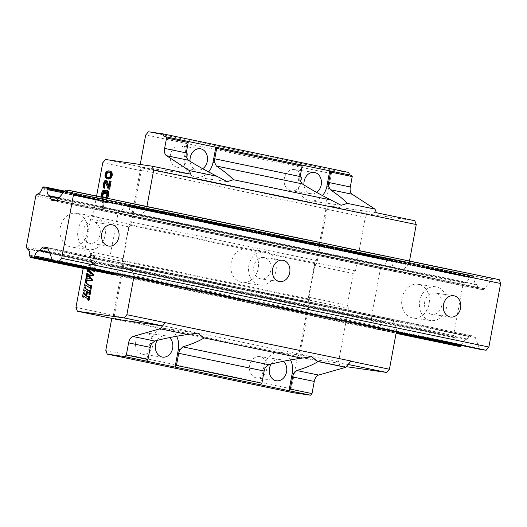 <?xml version="1.0" encoding="UTF-8"?>
<svg xmlns="http://www.w3.org/2000/svg" width="527" height="527" viewBox="0 0 527 527"><rect width="100%" height="100%" fill="white"/><g stroke="black" fill="none" stroke-linecap="round" stroke-linejoin="round"><path stroke-width="0.4" stroke-dasharray="2.63 1.98" d="M376.37 212.737L329.632 206.037L326.892 209.272L316.951 262.907L314.757 265.496L308.868 297.254L310.014 300.318L300.074 353.953L301.51 357.78L348.116 364.46M351.799 175.419L349.658 174.977M348.709 172.441L334.105 170.346L331.364 173.581L325.475 205.339L325.772 206.129A3.59 2.108 101.7 0 1 325.923 208.712L316.325 260.49A3.59 2.108 101.7 0 1 315.251 262.894L314.685 263.566L308.143 298.855L308.44 299.646A3.59 2.108 101.7 0 1 308.591 302.228L298.993 354.006A3.59 2.108 101.7 0 1 297.92 356.41L297.353 357.082L291.464 388.84L292.9 392.668M301.51 357.78L339.955 365.764L346.246 366.667M165.359 322.465L162.441 325.903M176.585 336.239A17.951 14.532 98.2 0 0 166.657 328.69A17.951 14.532 98.2 0 0 149.872 343.505L146.605 361.147M290.496 359.895A17.951 14.532 98.2 0 0 280.568 352.346A17.951 14.532 98.2 0 0 263.783 367.154L260.516 384.802M301.688 165.043L301.26 164.951L298.453 180.129A17.951 14.532 98.2 0 0 310.139 200.853A17.951 14.532 98.2 0 0 322.484 195.616M316.608 192.381A10.771 8.722 -81.8 0 1 311.161 193.745A10.771 8.722 -81.8 0 1 310.726 193.666A10.771 8.722 -81.8 0 1 303.98 184.944M187.783 141.388L187.348 141.295L184.542 156.473A17.951 14.532 98.2 0 0 196.235 177.197A17.951 14.532 98.2 0 0 208.573 171.96M202.697 168.726A10.771 8.722 -81.8 0 1 197.25 170.089A10.771 8.722 -81.8 0 1 196.815 170.017A10.771 8.722 -81.8 0 1 190.069 161.288M271.069 364.098A10.771 8.722 -81.8 0 1 279.554 359.454A10.771 8.722 -81.8 0 1 279.989 359.526A10.771 8.722 -81.8 0 1 283.421 361.272M157.158 340.442A10.771 8.722 -81.8 0 1 165.643 335.798A10.771 8.722 -81.8 0 1 166.077 335.87A10.771 8.722 -81.8 0 1 169.51 337.616M301.681 165.01L301.26 164.951M187.77 141.355L187.348 141.295M349.711 175.122L164.042 136.559M329.632 206.037L368.077 214.021L365.336 217.256L355.396 270.891L353.202 273.48L347.313 305.238L348.459 308.302L338.518 361.937L339.955 365.764M414.815 220.721L368.077 214.021M326.892 209.272L365.336 217.256M316.951 262.907L355.396 270.891M314.757 265.496L353.202 273.48M308.868 297.254L347.313 305.238M310.014 300.318L348.459 308.302M300.074 353.953L338.518 361.937M396.344 331.957L396.666 330.212L392.977 320.344A3.59 2.108 -78.3 0 0 391.765 319.112A3.59 2.108 -78.3 0 0 391.693 319.098L388.439 318.631A3.59 2.108 -78.3 0 0 386.772 319.454L384.703 321.885A1.798 1.054 101.7 0 1 384.064 322.293A7.286 4.275 -78.3 0 0 379.605 327.55A1.798 1.054 101.7 0 1 379.144 328.44L378.656 329.013A1.798 1.054 101.7 0 1 377.819 329.428L375.613 329.111A1.798 1.054 101.7 0 1 375.58 329.105A1.798 1.054 101.7 0 1 374.974 328.486L374.697 327.761A1.798 1.054 101.7 0 1 374.585 326.799A7.286 4.275 -78.3 0 0 372.266 320.607A1.798 1.054 101.7 0 1 371.812 320.041L371.212 318.446L380.672 267.413L381.818 266.069A1.798 1.054 101.7 0 1 382.45 265.661A7.286 4.275 -78.3 0 0 386.884 260.437A1.798 1.054 101.7 0 1 387.338 259.554L387.859 258.941A1.798 1.054 101.7 0 1 388.695 258.533L390.902 258.849A1.798 1.054 101.7 0 1 390.942 258.856A1.798 1.054 101.7 0 1 391.541 259.468L391.798 260.154A1.798 1.054 101.7 0 1 391.917 261.122A7.286 4.275 -78.3 0 0 394.249 267.354A1.798 1.054 101.7 0 1 394.71 267.92L395.784 270.806A3.59 2.108 -78.3 0 0 396.996 272.037A3.59 2.108 -78.3 0 0 397.068 272.051L400.322 272.512A3.59 2.108 -78.3 0 0 401.996 271.695L409.057 263.368L409.492 261.03M396.666 330.212L134.108 275.68L130.413 265.812A3.59 2.108 -78.3 0 0 129.201 264.58A3.59 2.108 -78.3 0 0 129.128 264.567L125.874 264.106A3.59 2.108 -78.3 0 0 124.207 264.923L122.145 267.354A1.798 1.054 101.7 0 1 121.506 267.769A7.286 4.275 -78.3 0 0 117.04 273.026A1.798 1.054 101.7 0 1 116.619 273.869M133.779 277.433L134.108 275.68M375.58 329.105L113.015 274.574A1.798 1.054 101.7 0 1 112.409 273.961L112.139 273.23A1.798 1.054 101.7 0 1 112.02 272.275A7.286 4.275 -78.3 0 0 109.702 266.082A1.798 1.054 101.7 0 1 109.247 265.516L108.648 263.922L118.107 212.888L119.254 211.544A1.798 1.054 101.7 0 1 119.886 211.136A7.286 4.275 -78.3 0 0 124.319 205.912A1.798 1.054 101.7 0 1 124.774 205.029L125.301 204.417A1.798 1.054 101.7 0 1 126.131 204.008L128.338 204.324A1.798 1.054 101.7 0 1 128.377 204.331A1.798 1.054 101.7 0 1 128.977 204.944L129.234 205.629A1.798 1.054 101.7 0 1 129.352 206.597A7.286 4.275 -78.3 0 0 131.684 212.829A1.798 1.054 101.7 0 1 132.145 213.395L133.219 216.274A3.59 2.108 -78.3 0 0 134.431 217.506A3.59 2.108 -78.3 0 0 134.504 217.519L137.764 217.987A3.59 2.108 -78.3 0 0 139.431 217.164L146.493 208.837L146.928 206.505M371.212 318.446L108.648 263.922M380.672 267.413L118.107 212.888M409.057 263.368L146.493 208.837M96.593 196.057L92.831 216.366L90.637 218.949L84.748 250.714L85.894 253.777L83.187 268.381M84.985 290.252L87.225 291.365L86.428 295.68L85.637 295.146M84.129 292.729L83.536 297.215M83.885 296.194L88.042 298.598L89.05 300.311M89.564 296.279L89.056 297.287L88.108 297.096M88.207 297.109L89.056 297.287L88.345 296.978M87.508 291.951L87.568 291.596L89.142 292.656L90.091 294.698M90.69 290.186L90.269 291.293L89.419 291.115M85.163 287.169L84.663 291.148M91.612 285.206L91.171 286.168L90.315 285.99M86.125 281.985L85.585 286.168M86 285.193L90.091 287.551L91.099 289.264M87.535 276.332L88.773 275.95L91.131 278.935L87.581 279.086L87.08 278.717L87.363 279.06L86.507 278.882L87.337 279.06M86.889 277.854L86.395 281.807M89.043 269.6L88.628 268.48L88.279 271.649M88.47 270.858L89.07 270.766L91.994 274.139L87.37 274.297M87.739 273.263L87.245 277.209M94.531 270.74L95.15 267.426L94.491 268.243L93.714 268.006L90.453 265.799L89.445 264.06L88.694 268.105L89.379 267.222L90.15 267.426L94.122 270.265L94.425 271.339M93.681 270.562L94.293 267.248L93.635 268.065L94.491 268.243L92.857 267.828L89.597 265.621L88.589 263.882L87.844 267.927L88.523 267.044L89.294 267.248L93.272 270.087L93.358 271.016L94.214 271.194M89.379 267.222L88.523 267.044L89.379 267.222M95.387 266.142L95.973 262.986L95.38 263.869L94.3 263.724L90.374 261.181L96.052 258.316L96.131 257.887L90.861 254.067L90.598 253.072L89.998 256.28L90.651 255.332L94.465 257.663L89.274 260.18L88.806 262.729L89.695 261.583L94.228 264.91L94.531 265.964L95.117 262.808L94.531 263.691L95.38 263.869L91.224 261.359L96.902 258.493L96.981 258.059L91.718 254.245L91.448 253.25L90.855 256.458L91.5 255.509L95.321 257.841L90.13 260.358L89.656 262.907L90.552 261.761L95.084 265.088L95.387 266.142L94.531 265.964M91.5 255.509L90.651 255.332L91.5 255.509M106.013 208.824L103.081 208.402L104.221 202.223L107.152 202.645L107.403 201.321L101.138 200.425L100.894 201.749L103.424 202.111L102.278 208.284L99.748 207.921L99.504 209.245L105.762 210.141L106.013 208.824L102.225 208.224L103.371 202.045L106.302 202.467L106.546 201.143L100.282 200.247L100.038 201.571L102.567 201.933L101.428 208.106L98.892 207.743L98.648 209.067L104.913 209.963L105.156 208.646M107.857 190.748L105.855 190.458L105.242 193.765M106.711 191.94L107.837 192.329L107.982 193.027L107.284 196.775L105.841 197.928L103.635 197.513M104.656 190.287L103.951 190.412L102.824 192.065L102.152 197.17L103.595 198.962L106.302 199.127L107.33 198.284M111.118 181.248L110.453 181.156L109.306 187.329L108.746 185.583M106.592 180.603L105.749 180.708L105.051 181.512L104.247 183.659L104.03 187.026L104.893 188.284M105.802 182.105L106.342 181.927L106.797 182.441L108.984 189.094M110.387 171.183L108.042 171.301L106.302 173.317L106.006 177.125L107.719 178.949M109.379 172.171L110.808 172.606L111.441 173.6L111.513 175.419L110.789 177.131L109.827 177.895L107.87 177.79M140.228 164.477L139.8 166.782L140.096 167.573A3.59 2.108 101.7 0 1 140.248 170.155L130.65 221.933A3.59 2.108 101.7 0 1 129.576 224.337L129.01 225.009L122.468 260.298L122.765 261.089A3.59 2.108 101.7 0 1 122.916 263.671L113.318 315.449A3.59 2.108 101.7 0 1 112.244 317.853L111.796 318.387M190.695 174.18L143.957 167.481L141.216 170.708L131.276 224.35L129.082 226.933L123.193 258.698L124.339 261.754L114.399 315.396L115.835 319.224M291.464 388.84L105.789 350.284M297.353 357.082L111.678 318.525M142.33 354.203A10.771 8.722 -81.8 0 1 135.696 342.115A10.771 8.722 -81.8 0 1 145.814 332.959A10.771 8.722 -81.8 0 1 146.249 333.031A10.771 8.722 -81.8 0 1 152.876 345.126A10.771 8.722 -81.8 0 1 142.764 354.282A10.771 8.722 -81.8 0 1 142.33 354.203M256.241 377.859A10.771 8.722 -81.8 0 1 249.607 365.771A10.771 8.722 -81.8 0 1 259.725 356.614A10.771 8.722 -81.8 0 1 260.16 356.687A10.771 8.722 -81.8 0 1 266.787 368.781A10.771 8.722 -81.8 0 1 256.675 377.938A10.771 8.722 -81.8 0 1 256.241 377.859M308.143 298.855L122.468 260.298M314.685 263.566L129.01 225.009M325.475 205.339L139.8 166.782M331.364 173.581L145.689 135.017M176.993 167.171A10.771 8.722 -81.8 0 1 170.366 155.083A10.771 8.722 -81.8 0 1 180.484 145.926A10.771 8.722 -81.8 0 1 180.913 145.999A10.771 8.722 -81.8 0 1 187.546 158.093A10.771 8.722 -81.8 0 1 177.428 167.25A10.771 8.722 -81.8 0 1 176.993 167.171M290.904 190.827A10.771 8.722 -81.8 0 1 284.277 178.739A10.771 8.722 -81.8 0 1 294.389 169.582A10.771 8.722 -81.8 0 1 294.824 169.654A10.771 8.722 -81.8 0 1 301.457 181.749A10.771 8.722 -81.8 0 1 291.339 190.906A10.771 8.722 -81.8 0 1 290.904 190.827M334.105 170.346L148.43 131.79M143.957 167.481L105.512 159.497M141.216 170.708L102.772 162.731M131.276 224.35L92.831 216.366M129.082 226.933L90.637 218.949M123.193 258.698L84.748 250.714M124.339 261.754L85.894 253.777M114.399 315.396L75.954 307.412M86.428 295.68L85.572 295.502M87.225 291.365L86.369 291.187M84.452 291.009L83.595 290.838M89.88 294.56L89.023 294.382M89.142 292.656L88.292 292.485M87.568 291.596L86.718 291.424M88.839 300.166L87.989 299.988M88.042 298.598L87.192 298.42M83.325 297.076L82.469 296.899M88.187 269.422L87.772 268.302L87.587 269.297M93.635 268.065L92.857 267.828L93.635 268.065M101.309 197.032L102.745 198.791L105.446 198.949L106.474 198.106M104.274 197.651L102.778 197.342M90.888 289.119L90.038 288.941M90.091 287.551L89.234 287.373M85.374 286.029L84.518 285.851M91.131 278.935L90.275 278.757M87.917 279.073L87.06 278.895M88.773 275.95L87.917 275.773M87.034 277.064L86.178 276.886M91.994 274.139L91.145 273.961M88.062 271.524L87.205 271.352M88.628 268.48L87.772 268.302M88.839 268.632L87.983 268.454M86.184 281.662L85.328 281.484M95.15 267.426L94.293 267.248M93.411 269.626L92.561 269.449M88.905 268.243L88.055 268.065M88.694 268.105L87.844 267.927M89.445 264.06L88.589 263.882M89.656 264.205L88.799 264.027M90.453 265.799L89.597 265.621M94.939 267.281L94.083 267.103M95.973 262.986L95.117 262.808M95.176 265.997L94.32 265.819M90.552 261.761L89.695 261.583M89.873 263.045L89.017 262.868M89.656 262.907L88.806 262.729M90.13 260.358L89.274 260.18M95.321 257.841L94.465 257.663M91.066 256.596L90.209 256.418M90.855 256.458L89.998 256.28M91.448 253.25L90.598 253.072M91.658 253.395L90.809 253.217M96.981 258.059L96.131 257.887M96.902 258.493L96.052 258.316M91.224 261.359L90.374 261.181M95.762 262.835L94.906 262.657M103.081 208.402L102.225 208.224M105.762 210.141L104.913 209.963M99.504 209.245L98.648 209.067M99.748 207.921L98.892 207.743M102.278 208.284L101.428 208.106M103.424 202.111L102.567 201.933M100.894 201.749L100.038 201.571M101.138 200.425L100.282 200.247M107.403 201.321L106.546 201.143M107.152 202.645L106.302 202.467M104.221 202.223L103.371 202.045M105.855 190.458L105.005 190.28M106.915 198.765L106.065 198.587M106.302 199.127L105.446 198.949M105.598 199.252L104.741 199.074M103.595 198.962L102.745 198.791M102.969 198.653L102.119 198.475M102.521 198.132L101.665 197.954M102.152 197.17L101.296 196.999M102.047 196.255L101.197 196.077M102.119 195.128L101.263 194.957M102.488 193.145L101.632 192.968M102.824 192.065L101.968 191.887M103.252 191.215L102.403 191.044M103.951 190.412L103.094 190.234M103.845 197.645L102.989 197.467M105.841 197.928L104.985 197.75M106.414 197.783L105.558 197.605M106.895 197.401L106.039 197.223M107.284 196.775L106.428 196.597M107.58 195.912L106.724 195.734M107.949 193.929L107.093 193.752M107.982 193.027L107.126 192.849M107.837 192.329L106.981 192.151M107.475 192.052L106.625 191.874M106.797 182.441L105.94 182.263M106.342 181.927L105.492 181.749M106.079 181.887L105.512 181.769M104.399 187.987L103.549 187.81M104.03 187.026L103.18 186.848M103.931 186.11L103.075 185.932M104.082 184.542L103.226 184.364M104.247 183.659L103.391 183.482M104.623 182.355L103.773 182.184M105.051 181.512L104.201 181.334M105.749 180.708L104.893 180.53M106.322 180.563L105.472 180.386M109.306 187.329L108.457 187.151M110.453 181.156L109.596 180.978M107.093 178.633L106.237 178.462M106.731 178.357L105.881 178.179M106.283 177.843L105.426 177.665M106.006 177.125L105.15 176.947M105.808 175.959L104.952 175.787M105.92 174.621L105.064 174.444M106.302 173.317L105.446 173.139M106.902 172.27L106.052 172.092M107.429 171.664L106.573 171.486M108.042 171.301L107.185 171.123M108.483 171.137L107.627 170.959M109.188 171.012L108.331 170.834M108.055 177.869L107.198 177.691M108.984 178.001L108.134 177.823M109.827 177.895L108.97 177.718M110.789 177.131L109.932 176.953M111.177 176.505L110.321 176.328M111.513 175.419L110.663 175.241M111.586 174.299L110.736 174.121M111.441 173.6L110.591 173.423M110.808 172.606L109.952 172.428M110.051 172.27L109.194 172.092M499.221 279.666L493.674 278.869A3.59 2.108 -78.3 0 0 492.007 279.692L484.293 288.783A3.59 2.108 101.7 0 1 482.627 289.606L479.372 289.139A3.59 2.108 101.7 0 1 479.293 289.125A3.59 2.108 101.7 0 1 478.088 287.894L477.007 285.015A1.798 1.054 -78.3 0 0 476.546 284.448A7.286 4.275 101.7 0 1 474.214 278.21A1.798 1.054 -78.3 0 0 474.102 277.242L473.845 276.563A1.798 1.054 -78.3 0 0 473.239 275.944A1.798 1.054 -78.3 0 0 473.2 275.937L470.993 275.621A1.798 1.054 -78.3 0 0 470.163 276.036L469.643 276.649A1.798 1.054 -78.3 0 0 469.182 277.525A7.286 4.275 101.7 0 1 464.748 282.749A1.798 1.054 -78.3 0 0 464.116 283.157L462.976 284.508L453.516 335.541L454.116 337.135A1.798 1.054 -78.3 0 0 454.564 337.702A7.286 4.275 101.7 0 1 456.883 343.887A1.798 1.054 -78.3 0 0 457.001 344.849L457.271 345.58A1.798 1.054 -78.3 0 0 457.838 346.186M461.481 345.481A1.798 1.054 -78.3 0 0 461.902 344.645A7.286 4.275 101.7 0 1 466.369 339.381A1.798 1.054 -78.3 0 0 467.008 338.973L469.07 336.542A3.59 2.108 101.7 0 1 470.736 335.719L473.99 336.186A3.59 2.108 101.7 0 1 474.069 336.2A3.59 2.108 101.7 0 1 475.275 337.432L479.306 348.202A3.59 2.108 -78.3 0 0 480.44 349.421M453.516 335.541L26.35 246.827M462.976 284.508L35.81 195.794M70.69 246.946A17.055 13.807 -81.8 0 1 60.197 227.802A17.055 13.807 -81.8 0 1 76.217 213.303A17.055 13.807 -81.8 0 1 76.902 213.422A17.055 13.807 -81.8 0 1 87.396 232.572A17.055 13.807 -81.8 0 1 71.376 247.064A17.055 13.807 -81.8 0 1 70.69 246.946M241.557 282.432A17.055 13.807 -81.8 0 1 231.063 263.283A17.055 13.807 -81.8 0 1 247.084 248.784A17.055 13.807 -81.8 0 1 247.769 248.902A17.055 13.807 -81.8 0 1 258.263 268.052A17.055 13.807 -81.8 0 1 242.242 282.551A17.055 13.807 -81.8 0 1 241.557 282.432M412.424 317.913A17.055 13.807 -81.8 0 1 401.93 298.769A17.055 13.807 -81.8 0 1 417.944 284.27A17.055 13.807 -81.8 0 1 418.636 284.389A17.055 13.807 -81.8 0 1 429.13 303.532A17.055 13.807 -81.8 0 1 413.109 318.031A17.055 13.807 -81.8 0 1 412.424 317.913M88.424 249.488A17.055 13.807 -81.8 0 1 77.93 230.339A17.055 13.807 -81.8 0 1 93.951 215.839A17.055 13.807 -81.8 0 1 94.643 215.965A17.055 13.807 -81.8 0 1 105.136 235.108A17.055 13.807 -81.8 0 1 89.116 249.607A17.055 13.807 -81.8 0 1 88.424 249.488M89.57 243.309A10.771 8.722 -81.8 0 1 82.943 231.221A10.771 8.722 -81.8 0 1 93.062 222.065A10.771 8.722 -81.8 0 1 93.496 222.137A10.771 8.722 -81.8 0 1 100.123 234.232A10.771 8.722 -81.8 0 1 90.005 243.388A10.771 8.722 -81.8 0 1 89.57 243.309M259.291 284.969A17.055 13.807 -81.8 0 1 248.797 265.825A17.055 13.807 -81.8 0 1 264.817 251.326A17.055 13.807 -81.8 0 1 265.509 251.445A17.055 13.807 -81.8 0 1 276.003 270.595A17.055 13.807 -81.8 0 1 259.982 285.094A17.055 13.807 -81.8 0 1 259.291 284.969M260.437 278.796A10.771 8.722 -81.8 0 1 253.81 266.702A10.771 8.722 -81.8 0 1 263.928 257.545A10.771 8.722 -81.8 0 1 264.363 257.624A10.771 8.722 -81.8 0 1 270.99 269.712A10.771 8.722 -81.8 0 1 260.872 278.869A10.771 8.722 -81.8 0 1 260.437 278.796M430.157 320.456A17.055 13.807 -81.8 0 1 419.663 301.306A17.055 13.807 -81.8 0 1 435.684 286.807A17.055 13.807 -81.8 0 1 436.376 286.932A17.055 13.807 -81.8 0 1 446.87 306.075A17.055 13.807 -81.8 0 1 430.849 320.574A17.055 13.807 -81.8 0 1 430.157 320.456M431.303 314.276A10.771 8.722 -81.8 0 1 424.676 302.188A10.771 8.722 -81.8 0 1 434.795 293.032A10.771 8.722 -81.8 0 1 435.23 293.104A10.771 8.722 -81.8 0 1 441.857 305.199A10.771 8.722 -81.8 0 1 431.738 314.355A10.771 8.722 -81.8 0 1 431.303 314.276M151.545 343.742L149.872 343.505M265.456 367.398L263.783 367.154M300.12 180.366L298.453 180.129M392.977 320.344L130.413 265.812M391.693 319.098L129.128 264.567M388.439 318.631L125.874 264.106M386.772 319.454L124.207 264.923M384.703 321.885L122.145 267.354M384.064 322.293L121.506 267.769M379.605 327.55L117.04 273.026M379.144 328.44L396.337 332.01M378.656 329.013L396.212 332.662M377.819 329.428L396.113 333.222M375.613 329.111L113.015 274.574M374.974 328.486L112.409 273.961M374.697 327.761L112.139 273.23M374.585 326.799L112.02 272.275M372.266 320.607L109.702 266.082M371.812 320.041L109.247 265.516M381.818 266.069L119.254 211.544M382.45 265.661L119.886 211.136M386.884 260.437L124.319 205.912M387.338 259.554L124.774 205.029M387.859 258.941L125.301 204.417M388.695 258.533L126.131 204.008M390.902 258.849L128.338 204.324M391.541 259.468L128.977 204.944M391.798 260.154L129.234 205.629M391.917 261.122L129.352 206.597M394.249 267.354L131.684 212.829M394.71 267.92L132.145 213.395M395.784 270.806L133.219 216.274M397.068 272.051L134.504 217.519M400.322 272.512L137.764 217.987M401.996 271.695L139.431 217.164M297.92 356.41L112.244 317.853M298.993 354.006L113.318 315.449M308.591 302.228L122.916 263.671M308.44 299.646L122.765 261.089M315.251 262.894L129.576 224.337M316.325 260.49L130.65 221.933M325.923 208.712L140.248 170.155M325.772 206.129L140.096 167.573M186.209 156.71L184.542 156.473M89.893 293.513L89.037 293.335M88.767 299.277L87.917 299.099M90.802 288.19L89.946 288.012M88.431 274.481L87.581 274.303M88.852 274.448L87.996 274.271M89.623 271.372L88.767 271.194M89.023 269.567L88.167 269.389M87.581 279.086L86.724 278.908M94.122 270.265L93.272 270.087M89.695 265.041L88.839 264.87M95.084 265.088L94.228 264.91M93.246 263.572L92.39 263.395M90.137 262.248L89.28 262.071M91.718 254.245L90.861 254.067M93.78 255.898L92.923 255.727M94.531 263.592L93.681 263.414M464.116 283.157L36.949 194.45M464.748 282.749L37.588 194.041M469.182 277.525L42.015 188.818M469.643 276.649L42.476 187.941M470.163 276.036L42.997 187.322M470.993 275.621L43.833 186.914M473.2 275.937L64.735 191.11L473.239 275.944M473.845 276.563L64.38 191.532M474.102 277.242L63.925 192.065M474.214 278.21L63.247 192.869M476.546 284.448L59.096 197.757M477.007 285.015L58.754 198.159M478.088 287.894L56.804 200.405M479.372 289.139L52.206 200.431M482.627 289.606L55.46 200.899M484.293 288.783L57.127 200.076M492.007 279.692L64.841 190.985M493.674 278.869L66.507 190.161M479.306 348.202L52.147 259.495M475.275 337.432L48.109 248.724M473.99 336.186L46.975 247.512M470.736 335.719L47.555 247.842M469.07 336.542L48.273 249.159M467.008 338.973L49.433 252.255M466.369 339.381L49.657 252.841M461.902 344.645L52.166 259.554M457.271 345.58L30.105 256.873M457.001 344.849L29.835 256.142M456.883 343.887L29.716 255.18M454.564 337.702L27.404 248.988M454.116 337.135L26.949 248.428M166.657 328.69L197.671 333.13M280.568 352.346L311.582 356.786M391.765 319.112L129.201 264.58M390.942 258.856L128.377 204.331M396.996 272.037L134.431 217.506M200.306 148.766L180.484 145.926M197.25 170.089L177.428 167.25M314.217 172.421L294.389 169.582M311.161 193.745L291.339 190.906M165.643 335.798L145.814 332.959M162.586 357.122L142.764 354.282M279.554 359.454L259.725 356.614M276.497 380.777L256.675 377.938M310.139 200.853L341.153 205.299M196.235 177.197L227.242 181.644M84.452 290.008L85.308 290.186M89.168 291.148L90.025 291.326M83.352 295.943L84.208 296.121M85.486 284.942L86.342 285.12M90.058 286.003L90.914 286.181M87.344 274.29L88.193 274.468M88.002 270.463L88.852 270.641M88.813 267.018L89.662 267.196M93.384 268.078L94.234 268.256M90.894 255.318L91.751 255.496M479.293 289.125L52.127 200.418M474.069 336.2L46.903 247.492M93.951 215.839L76.217 213.303M89.116 249.607L71.376 247.064M264.817 251.326L247.084 248.784M259.982 285.094L242.242 282.551M435.684 286.807L417.944 284.27M430.849 320.574L413.109 318.031M282.709 260.239L263.928 257.545M279.653 281.563L260.872 278.869M111.843 224.752L93.062 222.065M108.786 246.076L90.005 243.388M453.576 295.719L434.795 293.032M450.519 317.043L431.738 314.355"/><path stroke-width="0.79" d="M409.492 261.03L416.251 224.548L414.815 220.721L376.37 212.737L375.013 209.12L352.135 194.226A7.18 4.209 101.7 0 1 350.303 186.966L352.234 176.565L351.799 175.419L301.688 165.043M349.658 174.977L348.709 172.441L163.034 133.884L148.43 131.79L145.689 135.017L140.228 164.477M111.796 318.387L105.789 350.284L107.225 354.111L292.9 392.668L310.634 395.21L312.004 393.597L314.263 381.436A7.18 4.209 101.7 0 1 318.618 375.059L345.692 367.319L348.116 364.46L386.699 372.464L389.433 369.236L396.344 331.957M346.246 366.667L386.699 372.464M348.248 364.48L351.035 361.028L348.116 364.46M345.692 367.319L318.018 361.575L311.582 356.786L301.596 358.162L204.107 337.919L197.671 333.13L187.684 334.507L160.017 328.762L162.579 325.923L124.135 317.939L126.875 314.711L133.779 277.433M351.035 361.028L126.875 314.711M310.634 395.21L260.516 384.802L261.886 383.188L264.139 371.028A7.18 4.209 -78.3 0 1 265.456 367.398L268.717 364.697L182.843 346.865L180.023 349.658A7.18 4.209 -78.3 0 0 178.706 353.288L176.453 365.448L175.083 367.062L178.35 349.414A17.951 14.532 98.2 0 0 176.585 336.239M260.516 384.802L146.605 361.147L147.975 359.533L150.228 347.372A7.18 4.209 -78.3 0 1 151.545 343.742L154.806 341.041L132.942 336.503L160.017 328.762M187.684 334.507C175.339 336.272 164.384 338.453 154.806 341.041M182.843 346.865C191.821 344.151 198.91 341.167 204.107 337.919M146.605 361.147L124.965 356.654L126.335 355.04L128.588 342.873A7.18 4.209 101.7 0 1 132.942 336.503M318.618 375.059L296.754 370.521L293.934 373.314A7.18 4.209 -78.3 0 0 292.617 376.943L290.364 389.104L288.994 390.718L292.261 373.07A17.951 14.532 98.2 0 0 290.496 359.895M261.886 383.188L176.453 365.448M312.004 393.597L290.364 389.104M147.975 359.533L126.335 355.04M301.596 358.162C289.251 359.928 278.296 362.108 268.717 364.697M296.754 370.521C305.732 367.806 312.821 364.822 318.018 361.575M322.484 195.616A17.951 14.532 98.2 0 0 326.931 186.038L329.737 170.867M303.98 184.944A10.771 8.722 -81.8 0 1 314.217 172.421A10.771 8.722 -81.8 0 1 314.652 172.494A10.771 8.722 -81.8 0 1 321.391 181.176A10.771 8.722 -81.8 0 1 316.608 192.381M208.573 171.96A17.951 14.532 98.2 0 0 213.02 162.382L215.826 147.211L187.783 141.388M190.069 161.288A10.771 8.722 -81.8 0 1 200.306 148.766A10.771 8.722 -81.8 0 1 200.741 148.838A10.771 8.722 -81.8 0 1 207.48 157.52A10.771 8.722 -81.8 0 1 202.697 168.726M283.421 361.272A10.771 8.722 -81.8 0 1 286.029 373.887A10.771 8.722 -81.8 0 1 276.497 380.777A10.771 8.722 -81.8 0 1 276.062 380.698A10.771 8.722 -81.8 0 1 271.069 364.098M169.51 337.616A10.771 8.722 -81.8 0 1 172.118 350.231A10.771 8.722 -81.8 0 1 162.586 357.122A10.771 8.722 -81.8 0 1 162.151 357.042A10.771 8.722 -81.8 0 1 157.158 340.442M217.005 176.308L189.338 170.564L166.46 155.669A7.18 4.209 101.7 0 1 164.628 148.403L166.558 138.008L166.124 136.862L187.77 141.355L188.198 142.501L186.275 152.902A7.18 4.209 -78.3 0 0 186.209 156.71L188.323 160.208C196.459 165.373 206.024 170.741 217.005 176.308L227.242 181.644L233.428 179.72L330.916 199.964C319.935 194.397 310.37 189.028 302.234 183.864L300.12 180.366A7.18 4.209 -78.3 0 1 300.186 176.558L302.109 166.157L301.681 165.01L215.826 147.211M166.124 136.862L164.042 136.559L163.034 133.884M300.186 176.558L214.752 158.811A7.18 4.209 -78.3 0 0 214.687 162.626L216.36 166.031C223.903 171.071 229.594 175.636 233.428 179.72M350.303 186.966L328.664 182.467A7.18 4.209 -78.3 0 0 328.598 186.281L330.271 189.687C337.814 194.726 343.505 199.292 347.339 203.376L375.013 209.12M330.916 199.964L341.153 205.299L347.339 203.376M416.251 224.548L153.686 170.023L152.257 166.196L190.695 174.18L189.338 170.564M350.989 361.252L389.433 369.236M116.619 273.869A1.798 1.054 101.7 0 1 116.579 273.915L116.092 274.488A1.798 1.054 101.7 0 1 115.255 274.896L113.048 274.587A1.798 1.054 101.7 0 1 113.015 274.574L30.711 257.486A1.798 1.054 -78.3 0 0 30.75 257.492L32.957 257.808A1.798 1.054 -78.3 0 0 33.787 257.4L34.281 256.82A1.798 1.054 -78.3 0 0 34.736 255.938A7.286 4.275 101.7 0 1 39.202 250.674A1.798 1.054 -78.3 0 0 39.841 250.266L41.903 247.835A3.59 2.108 101.7 0 1 43.57 247.011L46.831 247.479A3.59 2.108 101.7 0 1 46.903 247.492A3.59 2.108 101.7 0 1 48.109 248.724L52.147 259.495A3.59 2.108 -78.3 0 0 53.352 260.727A3.59 2.108 -78.3 0 0 53.425 260.74L58.971 261.537L61.712 258.309L73.484 194.786L72.054 190.958L66.507 190.161A3.59 2.108 -78.3 0 0 64.841 190.985L57.127 200.076A3.59 2.108 101.7 0 1 55.46 200.899L52.206 200.431A3.59 2.108 101.7 0 1 52.127 200.418A3.59 2.108 101.7 0 1 50.921 199.186L49.841 196.307A1.798 1.054 -78.3 0 0 49.386 195.741A7.286 4.275 101.7 0 1 47.048 189.503A1.798 1.054 -78.3 0 0 46.936 188.534L46.679 187.856A1.798 1.054 -78.3 0 0 46.073 187.237A1.798 1.054 -78.3 0 0 46.04 187.23L43.833 186.914A1.798 1.054 -78.3 0 0 42.997 187.322L42.476 187.941A1.798 1.054 -78.3 0 0 42.015 188.818A7.286 4.275 101.7 0 1 37.588 194.041A1.798 1.054 -78.3 0 0 36.949 194.45L35.81 195.794L26.35 246.827L26.949 248.428A1.798 1.054 -78.3 0 0 27.404 248.988A7.286 4.275 101.7 0 1 29.716 255.18A1.798 1.054 -78.3 0 0 29.835 256.142L30.105 256.873A1.798 1.054 -78.3 0 0 30.711 257.486M146.928 206.505L153.686 170.023M83.187 268.381L75.954 307.412L77.39 311.24L124.135 317.939M152.257 166.196L105.512 159.497L102.772 162.731L96.593 196.057M85.637 295.146L84.32 293.908L84.34 292.874L83.279 292.551L82.469 296.899L83.141 295.943L83.925 296.22L87.192 298.42L88.2 300.133L88.918 296.246L88.114 297.096M82.686 297.037L83.536 297.215L83.997 296.121M88.2 300.133L89.05 300.311L89.774 296.424L88.707 296.102M88.384 297.004L86.771 295.91L87.508 291.951M86.771 295.91L85.921 295.733L86.718 291.424L89.037 293.335L89.023 294.382L90.091 294.698L90.901 290.337L89.834 290.015L89.419 291.115L88.589 290.864L85.328 288.651L84.307 286.991L83.595 290.838L84.221 290.015L86.369 291.187L85.572 295.502L83.464 293.737L83.279 292.551M89.478 291.062L86.178 288.829L85.374 287.314L84.307 286.991M83.806 290.976L84.663 291.148L85.078 290.193M90.249 289.086L91.099 289.264L91.612 285.206L90.763 285.028L90.315 285.99L89.537 285.753L86.276 283.546L85.269 281.807L84.518 285.851L85.203 284.975L85.973 285.173L89.946 288.012L90.249 289.086L90.763 285.028M90.315 285.99L87.126 283.724L86.369 282.973L86.336 282.129L85.269 281.807M84.728 285.99L85.585 286.168L86.053 285.153M87.363 279.06L87.1 277.999L86.033 277.676L85.539 281.629L85.822 280.733L86.784 280.41L91.994 280.186L88.681 275.707L92.943 275.061L88.167 269.389M85.539 281.629L86.395 281.807L86.672 280.911L87.634 280.588L92.851 280.364L89.537 275.885L93.799 275.239L89.023 269.567M87.587 269.297L87.205 271.352L88.279 271.649L88.503 270.865M88.226 274.475L87.95 273.408L86.889 273.085L86.178 276.886L86.678 276.155L87.917 275.773L90.275 278.757L86.507 278.882L86.033 277.676M86.388 277.031L87.245 277.209L88.141 275.996M93.272 270.087L93.569 271.161L94.425 271.339L94.531 270.74M106.474 198.106L107.897 193.864L107.495 190.866L105.005 190.28L104.392 193.587L106.046 193.883L106.711 191.94M103.635 197.513L103.035 196.848L102.917 195.247L104.656 190.287L103.806 190.109L103.094 190.234L101.968 191.887L101.309 197.032M107.33 198.284L108.378 196.031L108.819 192.922L108.345 191.044L107.001 190.57M108.127 188.916L109.649 189.193L111.118 181.248L109.596 180.978L108.457 187.151L106.23 180.721L104.893 180.53L103.391 183.482L103.075 185.932L103.549 187.81L104.036 188.106L104.241 187.006L103.779 185.807L104.353 182.717L105.492 181.749L108.127 188.916L108.793 189.015L110.262 181.071M108.746 185.583L107.403 181.4L105.736 180.425M104.036 188.106L104.893 188.284L104.708 184.858L105.802 182.105M106.862 178.772L110.064 178.837L111.803 176.822L112.297 174.173L111.823 172.296L110.387 171.183L108.331 170.834L106.573 171.486L105.446 173.139L104.952 175.787L105.426 177.665L106.862 178.772L108.061 178.949L110.347 177.691L111.441 173.996L110.966 172.118L109.53 171.005M107.87 177.79L106.658 176.538L106.586 174.714L107.317 173.008L108.279 172.237L109.379 172.171M77.39 311.24L115.835 319.224L162.441 325.903M107.225 354.111L124.965 356.654M352.234 176.565L330.587 172.072L330.159 170.926M188.198 142.501L166.558 138.008M302.109 166.157L216.676 148.416L216.248 147.27M328.664 182.467L330.587 172.072M214.752 158.811L216.676 148.416M162.579 325.923L165.32 322.695M85.078 294.771L84.228 294.593M85.374 287.314L84.518 287.136M86.178 288.829L85.328 288.651M89.419 291.115L88.589 290.864L89.445 291.042M90.901 290.337L89.834 290.015M89.241 294.521L90.045 290.16M88.207 297.109L85.921 295.733M89.774 296.424L88.918 296.246M84.34 292.874L83.49 292.696M87.423 271.471L87.653 270.687L88.213 270.588L91.145 273.961L87.37 274.297L86.889 273.085M87.37 274.297L87.95 274.264M86.507 278.882L86.224 278.539L87.08 278.717M93.569 271.161L93.681 270.562M102.778 197.342L102.179 196.67L102.067 195.069L103.806 190.109M104.392 193.587L105.189 193.705L105.558 191.723L106.625 191.874L107.126 192.849L106.428 196.597L105.558 197.605L104.274 197.651M107.198 177.691L105.808 176.361L106.072 173.455L107.422 172.065L109.194 172.092L110.591 173.423L110.321 176.328L108.97 177.718L107.198 177.691M91.823 285.357L90.973 285.179M86.336 282.129L85.479 281.952M87.126 283.724L86.276 283.546M87.95 273.408L87.1 273.23M93.799 275.239L92.943 275.061M93.74 275.549L92.89 275.371M89.537 275.885L88.681 275.707M92.91 280.054L92.054 279.877M92.851 280.364L91.994 280.186M87.1 277.999L86.244 277.828M108.345 191.044L107.495 190.866M108.714 191.999L107.864 191.821M108.819 192.922L107.963 192.744M108.746 194.041L107.897 193.864M108.378 196.031L107.528 195.853M108.042 197.111L107.185 196.933M107.613 197.954L106.757 197.777M104.412 191.611L103.562 191.433M103.971 191.775L103.121 191.597M103.582 192.395L102.732 192.223M103.285 193.257L102.436 193.086M102.917 195.247L102.067 195.069M102.89 196.149L102.034 195.972M103.035 196.848L102.179 196.67M103.351 197.348L102.495 197.17M106.414 191.894L105.558 191.723M106.046 193.883L105.189 193.705M109.649 189.193L108.793 189.015M105.598 182.27L104.741 182.092M105.209 182.895L104.353 182.717M104.873 183.976L104.017 183.798M104.708 184.858L103.852 184.681M104.636 185.985L103.779 185.807M104.781 186.683L103.924 186.505M105.097 187.184L104.241 187.006M107.08 180.899L106.23 180.721M107.403 181.4L106.546 181.222M108.918 179.121L108.061 178.949M111.013 171.499L110.156 171.321M111.368 171.776L110.518 171.598M111.823 172.296L110.966 172.118M112.099 173.014L111.243 172.836M112.297 174.173L111.441 173.996M112.185 175.517L111.329 175.339M111.803 176.822L110.947 176.644M111.197 177.869L110.347 177.691M110.677 178.469L109.82 178.291M110.064 178.837L109.208 178.66M109.623 178.996L108.766 178.824M107.297 177.533L106.441 177.355M109.115 172.131L108.266 171.954M108.279 172.237L107.422 172.065M107.317 173.008L106.461 172.83M106.928 173.633L106.072 173.455M106.586 174.714L105.736 174.536M106.513 175.834L105.663 175.662M106.658 176.538L105.808 176.361M457.838 346.186A1.798 1.054 -78.3 0 0 457.877 346.193A1.798 1.054 -78.3 0 0 457.917 346.199L460.124 346.516A1.798 1.054 -78.3 0 0 460.954 346.107L461.441 345.528A1.798 1.054 -78.3 0 0 461.481 345.481M480.44 349.421A3.59 2.108 -78.3 0 0 480.519 349.434A3.59 2.108 -78.3 0 0 480.591 349.447L486.138 350.244L488.878 347.016L500.65 283.493L499.221 279.666L72.054 190.958M500.65 283.493L73.484 194.786M488.878 347.016L61.712 258.309M279.218 281.484A10.771 8.722 -81.8 0 1 272.591 269.396A10.771 8.722 -81.8 0 1 282.709 260.239A10.771 8.722 -81.8 0 1 283.144 260.312A10.771 8.722 -81.8 0 1 289.771 272.406A10.771 8.722 -81.8 0 1 279.653 281.563A10.771 8.722 -81.8 0 1 279.218 281.484M108.351 246.004A10.771 8.722 -81.8 0 1 101.724 233.909A10.771 8.722 -81.8 0 1 111.843 224.752A10.771 8.722 -81.8 0 1 112.277 224.831A10.771 8.722 -81.8 0 1 118.904 236.919A10.771 8.722 -81.8 0 1 108.786 246.076A10.771 8.722 -81.8 0 1 108.351 246.004M450.084 316.971A10.771 8.722 -81.8 0 1 443.457 304.876A10.771 8.722 -81.8 0 1 453.576 295.719A10.771 8.722 -81.8 0 1 454.01 295.799A10.771 8.722 -81.8 0 1 460.638 307.887A10.771 8.722 -81.8 0 1 450.519 317.043A10.771 8.722 -81.8 0 1 450.084 316.971M486.138 350.244L58.971 261.537M180.023 349.658L178.35 349.414M264.139 371.028L178.706 353.288M150.228 347.372L128.588 342.873M314.263 381.436L292.617 376.943M293.934 373.314L292.261 373.07M302.234 183.864L216.36 166.031M188.323 160.208L166.46 155.669M186.275 152.902L164.628 148.403M352.135 194.226L330.271 189.687M328.598 186.281L326.931 186.038M214.687 162.626L213.02 162.382M85.4 288.052L84.544 287.88M88.345 296.978L87.489 296.8M84.32 293.908L83.464 293.737M86.369 282.973L85.519 282.795M88.081 275.983L87.284 275.819M87.535 276.332L86.678 276.155M88.47 270.858L87.653 270.687M89.676 270.404L88.819 270.226M87.634 280.588L86.784 280.41M86.672 280.911L85.822 280.733M46.073 187.237L64.735 191.11L46.112 187.243M64.38 191.532L46.679 187.856M63.925 192.065L46.936 188.534M63.247 192.869L47.048 189.503M59.096 197.757L49.386 195.741M58.754 198.159L49.841 196.307M56.804 200.405L50.921 199.186M480.591 349.447L53.425 260.74M47.555 247.842L43.57 247.011M48.273 249.159L41.903 247.835M49.433 252.255L39.841 250.266M49.657 252.841L39.202 250.674M52.166 259.554L34.736 255.938M461.441 345.528L396.337 332.01M116.579 273.915L34.281 256.82M460.954 346.107L396.212 332.662M116.092 274.488L33.787 257.4M460.124 346.516L396.113 333.222M115.255 274.896L32.957 257.808M457.917 346.199L396.087 333.36L457.877 346.193M113.048 274.587L30.75 257.492M480.519 349.434L53.352 260.727"/></g></svg>
